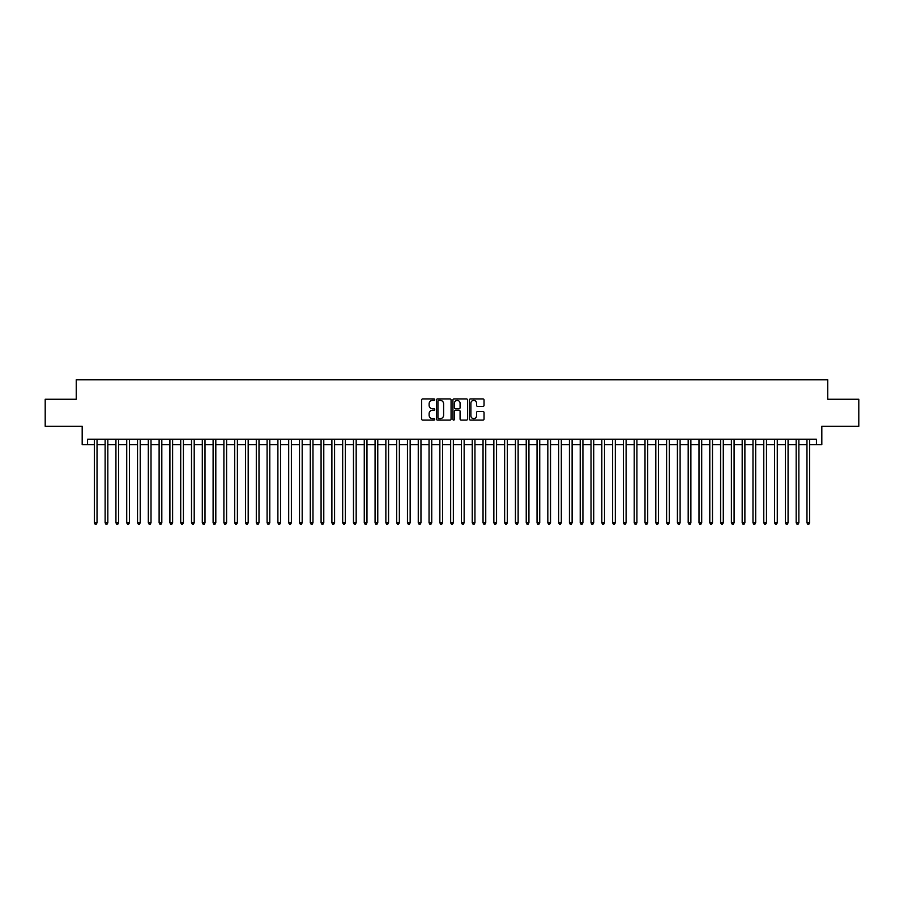 <?xml version="1.0" encoding="UTF-8"?>
<svg xmlns="http://www.w3.org/2000/svg" width="904" height="904" viewBox="0 0 904 904"><rect width="100%" height="100%" fill="white"/><g stroke="black" fill="none" stroke-linecap="round" stroke-linejoin="round"><path stroke-width="1.36" d="M434.722 399.658A0.746 0.746 0 0 0 433.988 398.913L422.722 398.913A1.062 1.062 0 0 0 421.659 399.975L421.659 419.049A1.062 1.062 0 0 0 422.722 420.111L433.988 420.111A0.746 0.746 0 0 0 434.722 419.366A0.746 0.746 0 0 0 433.988 418.631L432.53 418.631A3.39 3.39 0 0 1 429.129 415.23L429.129 413.648A3.39 3.39 0 0 1 432.53 410.258L433.988 410.258A0.746 0.746 0 0 0 434.722 409.512A0.746 0.746 0 0 0 433.988 408.766L432.53 408.766A3.39 3.39 0 0 1 429.129 405.376L429.129 403.783A3.39 3.39 0 0 1 432.53 400.393L433.988 400.393A0.746 0.746 0 0 0 434.722 399.658M482.973 406.382A1.062 1.062 0 0 0 484.035 405.32L484.035 399.975A1.062 1.062 0 0 0 482.973 398.913L470.464 398.913A1.062 1.062 0 0 0 469.413 399.975L469.413 419.049A1.062 1.062 0 0 0 470.464 420.111L482.973 420.111A1.062 1.062 0 0 0 484.035 419.049L484.035 412.586A1.062 1.062 0 0 0 482.973 411.523L477.617 411.523A1.062 1.062 0 0 0 476.566 412.586L476.566 415.795A2.836 2.836 0 0 1 473.73 418.631A2.836 2.836 0 0 1 470.894 415.795L470.894 403.229A2.836 2.836 0 0 1 473.73 400.393A2.836 2.836 0 0 1 476.566 403.229L476.566 405.32A1.062 1.062 0 0 0 477.617 406.382L482.973 406.382M87.575 444.598L87.575 439.208L816.425 439.208L816.425 444.598L821.815 444.598L821.815 426.247L858.8 426.247L858.8 399.252L827.759 399.252L827.759 379.816L76.241 379.816L76.241 399.252L45.2 399.252L45.2 426.247L82.185 426.247L82.185 444.598L94.332 444.598M451.073 399.975A1.062 1.062 0 0 0 450.011 398.913L437.502 398.913A1.062 1.062 0 0 0 436.451 399.975L436.451 419.049A1.062 1.062 0 0 0 437.502 420.111L450.011 420.111A1.062 1.062 0 0 0 451.073 419.049L451.073 399.975M453.989 398.913L466.498 398.913A1.062 1.062 0 0 1 467.549 399.975L467.549 419.049A1.062 1.062 0 0 1 466.498 420.111L461.142 420.111A1.062 1.062 0 0 1 460.079 419.049L460.079 411.309A1.062 1.062 0 0 0 459.017 410.258L455.469 410.258A1.062 1.062 0 0 0 454.407 411.309L454.407 419.366A0.746 0.746 0 0 1 453.672 420.111A0.746 0.746 0 0 1 452.927 419.366L452.927 399.975A1.062 1.062 0 0 1 453.989 398.913M97.033 444.598L105.124 444.598M107.825 444.598L115.927 444.598M118.627 444.598L126.718 444.598M129.419 444.598L137.521 444.598M140.222 444.598L148.312 444.598M151.013 444.598L159.115 444.598M161.816 444.598L169.907 444.598M172.607 444.598L180.71 444.598M183.41 444.598L191.512 444.598M194.202 444.598L202.304 444.598M205.005 444.598L213.107 444.598M215.807 444.598L223.898 444.598M226.599 444.598L234.701 444.598M237.402 444.598L245.492 444.598M248.193 444.598L256.295 444.598M258.996 444.598L267.087 444.598M269.787 444.598L277.89 444.598M280.59 444.598L288.681 444.598M291.382 444.598L299.484 444.598M302.185 444.598L310.287 444.598M312.976 444.598L321.078 444.598M323.779 444.598L331.881 444.598M334.57 444.598L342.672 444.598M345.373 444.598L353.475 444.598M356.176 444.598L364.267 444.598M366.967 444.598L375.07 444.598M377.77 444.598L385.861 444.598M388.562 444.598L396.664 444.598M399.365 444.598L407.455 444.598M410.156 444.598L418.258 444.598M420.959 444.598L429.05 444.598M431.75 444.598L439.852 444.598M442.553 444.598L450.655 444.598M453.345 444.598L461.447 444.598M464.147 444.598L472.25 444.598M474.95 444.598L483.041 444.598M485.742 444.598L493.844 444.598M496.545 444.598L504.635 444.598M507.336 444.598L515.438 444.598M518.139 444.598L526.23 444.598M528.93 444.598L537.032 444.598M539.733 444.598L547.824 444.598M550.525 444.598L558.627 444.598M561.327 444.598L569.43 444.598M572.119 444.598L580.221 444.598M582.922 444.598L591.024 444.598M593.713 444.598L601.815 444.598M604.516 444.598L612.618 444.598M615.319 444.598L623.41 444.598M626.11 444.598L634.212 444.598M636.913 444.598L645.004 444.598M647.705 444.598L655.807 444.598M658.507 444.598L666.598 444.598M669.299 444.598L677.401 444.598M680.102 444.598L688.193 444.598M690.893 444.598L698.995 444.598M701.696 444.598L709.798 444.598M712.488 444.598L720.59 444.598M723.29 444.598L731.392 444.598M734.093 444.598L742.184 444.598M744.885 444.598L752.987 444.598M755.687 444.598L763.778 444.598M766.479 444.598L774.581 444.598M777.282 444.598L785.373 444.598M788.073 444.598L796.175 444.598M798.876 444.598L806.967 444.598M809.668 444.598L816.425 444.598M438.677 400.393A0.746 0.746 0 0 0 437.931 401.139L437.931 417.885A0.746 0.746 0 0 0 438.677 418.631L440.214 418.631A3.39 3.39 0 0 0 443.604 415.23L443.604 403.783A3.39 3.39 0 0 0 440.214 400.393L438.677 400.393M460.079 403.286A2.836 2.836 0 0 0 457.243 400.449A2.836 2.836 0 0 0 454.407 403.286L454.407 407.704A1.062 1.062 0 0 0 455.469 408.766L459.017 408.766A1.062 1.062 0 0 0 460.079 407.704L460.079 403.286M97.033 439.208L97.033 522.783L94.332 522.783L94.332 439.208M97.033 522.783L96.219 524.184L95.135 524.184L94.332 522.783M107.825 439.208L107.825 522.783L105.124 522.783L105.124 439.208M107.825 522.783L107.011 524.184L105.937 524.184L105.124 522.783M118.627 439.208L118.627 522.783L115.927 522.783L115.927 439.208M118.627 522.783L117.814 524.184L116.729 524.184L115.927 522.783M129.419 439.208L129.419 522.783L126.718 522.783L126.718 439.208M129.419 522.783L128.617 524.184L127.532 524.184L126.718 522.783M140.222 439.208L140.222 522.783L137.521 522.783L137.521 439.208M140.222 522.783L139.408 524.184L138.335 524.184L137.521 522.783M151.013 439.208L151.013 522.783L148.312 522.783L148.312 439.208M151.013 522.783L150.211 524.184L149.126 524.184L148.312 522.783M161.816 439.208L161.816 522.783L159.115 522.783L159.115 439.208M161.816 522.783L161.002 524.184L159.929 524.184L159.115 522.783M172.607 439.208L172.607 522.783L169.907 522.783L169.907 439.208M172.607 522.783L171.805 524.184L170.72 524.184L169.907 522.783M183.41 439.208L183.41 522.783L180.71 522.783L180.71 439.208M183.41 522.783L182.597 524.184L181.523 524.184L180.71 522.783M194.202 439.208L194.202 522.783L191.512 522.783L191.512 439.208M194.202 522.783L193.399 524.184L192.315 524.184L191.512 522.783M205.005 439.208L205.005 522.783L202.304 522.783L202.304 439.208M205.005 522.783L204.191 524.184L203.117 524.184L202.304 522.783M215.807 439.208L215.807 522.783L213.107 522.783L213.107 439.208M215.807 522.783L214.994 524.184L213.909 524.184L213.107 522.783M226.599 439.208L226.599 522.783L223.898 522.783L223.898 439.208M226.599 522.783L225.785 524.184L224.712 524.184L223.898 522.783M237.402 439.208L237.402 522.783L234.701 522.783L234.701 439.208M237.402 522.783L236.588 524.184L235.503 524.184L234.701 522.783M248.193 439.208L248.193 522.783L245.492 522.783L245.492 439.208M248.193 522.783L247.391 524.184L246.306 524.184L245.492 522.783M258.996 439.208L258.996 522.783L256.295 522.783L256.295 439.208M258.996 522.783L258.182 524.184L257.098 524.184L256.295 522.783M269.787 439.208L269.787 522.783L267.087 522.783L267.087 439.208M269.787 522.783L268.985 524.184L267.9 524.184L267.087 522.783M280.59 439.208L280.59 522.783L277.89 522.783L277.89 439.208M280.59 522.783L279.777 524.184L278.703 524.184L277.89 522.783M291.382 439.208L291.382 522.783L288.681 522.783L288.681 439.208M291.382 522.783L290.579 524.184L289.495 524.184L288.681 522.783M302.185 439.208L302.185 522.783L299.484 522.783L299.484 439.208M302.185 522.783L301.371 524.184L300.297 524.184L299.484 522.783M312.976 439.208L312.976 522.783L310.287 522.783L310.287 439.208M312.976 522.783L312.174 524.184L311.089 524.184L310.287 522.783M323.779 439.208L323.779 522.783L321.078 522.783L321.078 439.208M323.779 522.783L322.965 524.184L321.892 524.184L321.078 522.783M334.57 439.208L334.57 522.783L331.881 522.783L331.881 439.208M334.57 522.783L333.768 524.184L332.683 524.184L331.881 522.783M345.373 439.208L345.373 522.783L342.672 522.783L342.672 439.208M345.373 522.783L344.56 524.184L343.486 524.184L342.672 522.783M356.176 439.208L356.176 522.783L353.475 522.783L353.475 439.208M356.176 522.783L355.362 524.184L354.278 524.184L353.475 522.783M366.967 439.208L366.967 522.783L364.267 522.783L364.267 439.208M366.967 522.783L366.154 524.184L365.08 524.184L364.267 522.783M377.77 439.208L377.77 522.783L375.07 522.783L375.07 439.208M377.77 522.783L376.957 524.184L375.872 524.184L375.07 522.783M388.562 439.208L388.562 522.783L385.861 522.783L385.861 439.208M388.562 522.783L387.759 524.184L386.675 524.184L385.861 522.783M399.365 439.208L399.365 522.783L396.664 522.783L396.664 439.208M399.365 522.783L398.551 524.184L397.477 524.184L396.664 522.783M410.156 439.208L410.156 522.783L407.455 522.783L407.455 439.208M410.156 522.783L409.354 524.184L408.269 524.184L407.455 522.783M420.959 439.208L420.959 522.783L418.258 522.783L418.258 439.208M420.959 522.783L420.145 524.184L419.072 524.184L418.258 522.783M431.75 439.208L431.75 522.783L429.05 522.783L429.05 439.208M431.75 522.783L430.948 524.184L429.863 524.184L429.05 522.783M442.553 439.208L442.553 522.783L439.852 522.783L439.852 439.208M442.553 522.783L441.74 524.184L440.666 524.184L439.852 522.783M453.345 439.208L453.345 522.783L450.655 522.783L450.655 439.208M453.345 522.783L452.542 524.184L451.458 524.184L450.655 522.783M464.147 439.208L464.147 522.783L461.447 522.783L461.447 439.208M464.147 522.783L463.334 524.184L462.26 524.184L461.447 522.783M474.95 439.208L474.95 522.783L472.25 522.783L472.25 439.208M474.95 522.783L474.137 524.184L473.052 524.184L472.25 522.783M485.742 439.208L485.742 522.783L483.041 522.783L483.041 439.208M485.742 522.783L484.928 524.184L483.855 524.184L483.041 522.783M496.545 439.208L496.545 522.783L493.844 522.783L493.844 439.208M496.545 522.783L495.731 524.184L494.646 524.184L493.844 522.783M507.336 439.208L507.336 522.783L504.635 522.783L504.635 439.208M507.336 522.783L506.522 524.184L505.449 524.184L504.635 522.783M518.139 439.208L518.139 522.783L515.438 522.783L515.438 439.208M518.139 522.783L517.325 524.184L516.24 524.184L515.438 522.783M528.93 439.208L528.93 522.783L526.23 522.783L526.23 439.208M528.93 522.783L528.128 524.184L527.043 524.184L526.23 522.783M539.733 439.208L539.733 522.783L537.032 522.783L537.032 439.208M539.733 522.783L538.92 524.184L537.846 524.184L537.032 522.783M550.525 439.208L550.525 522.783L547.824 522.783L547.824 439.208M550.525 522.783L549.722 524.184L548.638 524.184L547.824 522.783M561.327 439.208L561.327 522.783L558.627 522.783L558.627 439.208M561.327 522.783L560.514 524.184L559.44 524.184L558.627 522.783M572.119 439.208L572.119 522.783L569.43 522.783L569.43 439.208M572.119 522.783L571.317 524.184L570.232 524.184L569.43 522.783M582.922 439.208L582.922 522.783L580.221 522.783L580.221 439.208M582.922 522.783L582.108 524.184L581.035 524.184L580.221 522.783M593.713 439.208L593.713 522.783L591.024 522.783L591.024 439.208M593.713 522.783L592.911 524.184L591.826 524.184L591.024 522.783M604.516 439.208L604.516 522.783L601.815 522.783L601.815 439.208M604.516 522.783L603.702 524.184L602.629 524.184L601.815 522.783M615.319 439.208L615.319 522.783L612.618 522.783L612.618 439.208M615.319 522.783L614.505 524.184L613.42 524.184L612.618 522.783M626.11 439.208L626.11 522.783L623.41 522.783L623.41 439.208M626.11 522.783L625.297 524.184L624.223 524.184L623.41 522.783M636.913 439.208L636.913 522.783L634.212 522.783L634.212 439.208M636.913 522.783L636.1 524.184L635.015 524.184L634.212 522.783M647.705 439.208L647.705 522.783L645.004 522.783L645.004 439.208M647.705 522.783L646.902 524.184L645.818 524.184L645.004 522.783M658.507 439.208L658.507 522.783L655.807 522.783L655.807 439.208M658.507 522.783L657.694 524.184L656.609 524.184L655.807 522.783M669.299 439.208L669.299 522.783L666.598 522.783L666.598 439.208M669.299 522.783L668.497 524.184L667.412 524.184L666.598 522.783M680.102 439.208L680.102 522.783L677.401 522.783L677.401 439.208M680.102 522.783L679.288 524.184L678.215 524.184L677.401 522.783M690.893 439.208L690.893 522.783L688.193 522.783L688.193 439.208M690.893 522.783L690.091 524.184L689.006 524.184L688.193 522.783M701.696 439.208L701.696 522.783L698.995 522.783L698.995 439.208M701.696 522.783L700.882 524.184L699.809 524.184L698.995 522.783M712.488 439.208L712.488 522.783L709.798 522.783L709.798 439.208M712.488 522.783L711.685 524.184L710.601 524.184L709.798 522.783M723.29 439.208L723.29 522.783L720.59 522.783L720.59 439.208M723.29 522.783L722.477 524.184L721.403 524.184L720.59 522.783M734.093 439.208L734.093 522.783L731.392 522.783L731.392 439.208M734.093 522.783L733.28 524.184L732.195 524.184L731.392 522.783M744.885 439.208L744.885 522.783L742.184 522.783L742.184 439.208M744.885 522.783L744.071 524.184L742.998 524.184L742.184 522.783M755.687 439.208L755.687 522.783L752.987 522.783L752.987 439.208M755.687 522.783L754.874 524.184L753.789 524.184L752.987 522.783M766.479 439.208L766.479 522.783L763.778 522.783L763.778 439.208M766.479 522.783L765.665 524.184L764.592 524.184L763.778 522.783M777.282 439.208L777.282 522.783L774.581 522.783L774.581 439.208M777.282 522.783L776.468 524.184L775.383 524.184L774.581 522.783M788.073 439.208L788.073 522.783L785.373 522.783L785.373 439.208M788.073 522.783L787.271 524.184L786.186 524.184L785.373 522.783M798.876 439.208L798.876 522.783L796.175 522.783L796.175 439.208M798.876 522.783L798.062 524.184L796.989 524.184L796.175 522.783M809.668 439.208L809.668 522.783L806.967 522.783L806.967 439.208M809.668 522.783L808.865 524.184L807.78 524.184L806.967 522.783"/></g></svg>
